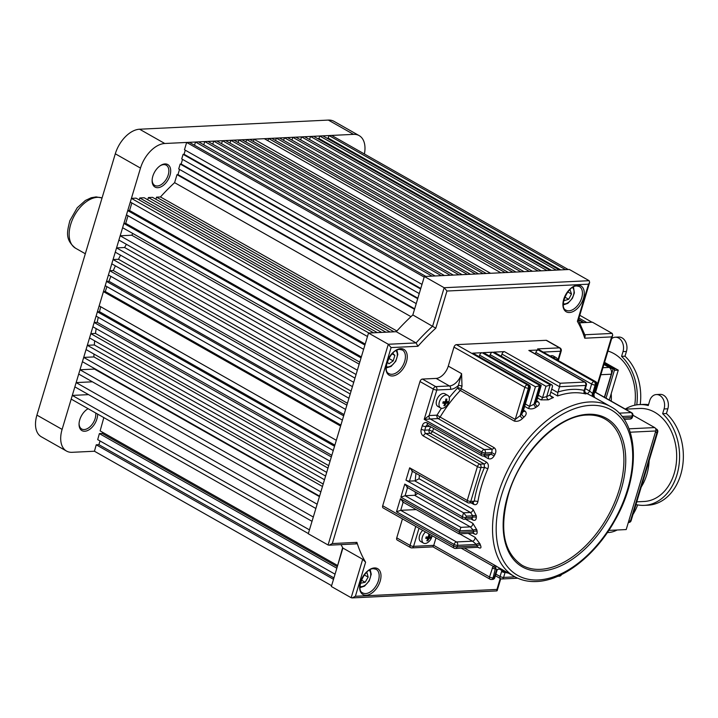 <?xml version="1.0" encoding="UTF-8"?>
<svg xmlns="http://www.w3.org/2000/svg" width="718" height="718" viewBox="0 0 718 718"><rect width="100%" height="100%" fill="white"/><g stroke="black" fill="none" stroke-linecap="round" stroke-linejoin="round"><path stroke-width="1.08" d="M392.674 353.238L394.855 355.392L393.204 360.885L388.95 363.793L387.226 362.087M392.1 353.83L394.855 355.392M388.833 358.399L393.204 360.885M432.164 535.718A7.243 4.353 -60.5 0 1 431.94 536.606A7.243 4.353 -60.5 0 1 425.137 543.49A7.243 4.353 -60.5 0 1 423.566 543.14A7.243 4.353 -60.5 0 1 422.328 537.073A7.243 4.353 -60.5 0 1 425.514 531.948M429.795 534.38A12.906 9.648 87.2 0 1 429.535 536.22L429.84 536.911A12.906 3.662 16.7 0 0 430.899 536.678A12.556 11.901 45.2 0 1 430.701 537.405A12.556 11.901 45.2 0 1 430.468 538.105A12.906 3.662 -163.3 0 1 429.409 538.329L428.682 539.074A12.906 9.648 87.2 0 1 427.838 540.762A12.556 6.857 -135.6 0 1 426.806 540.816A12.906 9.648 -92.8 0 0 427.65 539.119L427.354 538.428A12.906 3.662 -163.3 0 1 425.72 538.338A12.556 4.362 -79.6 0 0 425.945 537.629A12.556 4.362 -79.6 0 0 426.151 536.911A12.906 3.662 16.7 0 0 427.784 537.01L428.511 536.265A12.906 9.648 -92.8 0 0 428.781 534.246A12.556 0.682 -6.3 0 1 429.508 534.21M427.65 539.119L425.945 537.629M428.61 535.691L429.84 536.911M423.566 543.14L420.784 541.569A7.243 4.353 -60.5 0 1 422.74 530.378M427.318 539.864L427.838 540.762M428.772 534.363L429.552 534.237M427.264 536.992L430.468 538.105M550.401 355.984A7.243 4.353 -60.5 0 1 551.774 355.67A7.243 4.353 -60.5 0 1 553.354 356.02L556.127 357.6A7.243 4.353 -60.5 0 1 557.671 360.104M553.174 357.555A7.243 4.353 -60.5 0 1 554.547 357.25A7.243 4.353 -60.5 0 1 556.127 357.6M448.983 401.452A7.243 4.353 -60.5 0 1 442.18 408.336A7.243 4.353 -60.5 0 1 440.61 407.986A7.243 4.353 -60.5 0 1 439.371 401.918A7.243 4.353 -60.5 0 1 446.174 395.035A7.243 4.353 -60.5 0 1 447.754 395.385A7.243 4.353 -60.5 0 1 448.983 401.452M440.61 407.986L437.836 406.406A7.243 4.353 -60.5 0 1 437.038 399.136A7.243 4.353 -60.5 0 1 443.401 393.455A7.243 4.353 -60.5 0 1 444.972 393.805L447.754 395.385M442.773 403.175A12.556 4.362 -79.6 0 0 442.988 402.475A12.556 4.362 -79.6 0 0 443.194 401.748A12.906 3.662 16.7 0 0 444.828 401.847L445.555 401.111A12.906 9.648 -92.8 0 0 445.824 399.091A12.556 0.682 -6.3 0 1 446.856 399.037A12.906 9.648 87.2 0 1 446.587 401.057L446.883 401.748A12.906 3.662 16.7 0 0 447.942 401.524A12.556 11.901 45.2 0 1 447.754 402.242A12.556 11.901 45.2 0 1 447.511 402.942A12.906 3.662 -163.3 0 1 446.461 403.175L445.725 403.911A12.906 9.648 87.2 0 1 444.882 405.607A12.556 6.857 -135.6 0 1 443.859 405.652A12.906 9.648 -92.8 0 0 444.702 403.965L444.397 403.274A12.906 3.662 -163.3 0 1 442.773 403.175M444.702 403.965L442.988 402.475M445.654 400.536L446.883 401.748M445.725 403.911L443.06 402.457M444.361 404.71L444.882 405.607M445.815 399.208L446.856 399.037M444.307 401.829L447.511 402.942M97.621 414.089A12.933 7.763 -60.5 0 1 84.769 431.258A12.933 7.763 -60.5 0 1 79.052 423.934A12.933 7.763 -60.5 0 1 87.47 409.072A12.933 7.763 -60.5 0 1 88.108 408.695M88.224 408.757A11.641 6.992 119.5 0 0 87.057 409.35M79.07 423.432A11.641 6.992 119.5 0 0 81.69 428.996A11.641 6.992 119.5 0 0 84.23 429.552A11.641 6.992 119.5 0 0 92.595 423.782A11.641 6.992 119.5 0 0 95.7 412.994M157.843 187.694A12.933 7.763 -60.5 0 1 152.117 180.38A12.933 7.763 -60.5 0 1 160.545 165.517A12.933 7.763 -60.5 0 1 164.969 163.937A12.933 7.763 -60.5 0 1 169.987 175.407A12.933 7.763 -60.5 0 1 157.843 187.694M152.144 179.877A11.641 6.992 119.5 0 0 154.765 185.432A11.641 6.992 119.5 0 0 157.296 185.998A11.641 6.992 119.5 0 0 167.518 176.87A11.641 6.992 119.5 0 0 166.244 165.185A11.641 6.992 119.5 0 0 163.713 164.619A11.641 6.992 119.5 0 0 160.132 165.786M100.017 440.96L98.904 444.684L96.239 444.81L94.444 451.236L72.132 452.313A25.866 15.527 -60.5 0 1 66.505 451.057A25.866 15.527 -60.5 0 1 62.107 429.391L140.495 168.093A25.866 15.527 -60.5 0 1 164.781 143.501L353.543 134.365A25.866 15.527 -60.5 0 1 359.171 135.621A25.866 15.527 -60.5 0 1 364.394 153.984M66.505 451.057L41.312 436.777A25.866 15.527 -60.5 0 1 36.914 415.112L115.302 153.805A25.866 15.527 -60.5 0 1 139.588 129.222L328.35 120.086A25.866 15.527 -60.5 0 1 333.978 121.333L359.171 135.621M636.767 404.853A47.855 35.774 87.2 0 0 621.573 356.379L623 351.623A10.348 7.736 -92.8 0 0 618.656 338.043A10.348 7.736 -92.8 0 0 615.299 337.209A10.348 7.736 -92.8 0 0 611.673 338.645M615.299 337.209L618.736 337.047A10.348 7.736 87.2 0 1 622.084 337.882A10.348 7.736 87.2 0 1 626.428 351.461L625.001 356.209A47.855 35.774 87.2 0 1 640.214 404.557M607.949 351.048A45.261 33.836 87.2 0 1 613.971 353.633A45.261 33.836 87.2 0 1 634.73 405.212M611.215 393.635A45.261 33.836 87.2 0 1 611.251 401.147M604.556 362.375L618.261 370.147L609.295 400.034M618.261 370.147L614.393 370.335M621.573 356.379L625.001 356.209M604.592 397.368L613.055 369.169L614.77 369.088L604.314 363.155M613.055 369.169L604.044 364.062M606.037 398.185L614.77 369.088M540.385 569.347A84.06 50.475 119.5 0 0 614.213 503.426A84.06 50.475 119.5 0 0 604.996 419.016C599.772 416.063 593.822 414.744 587.127 415.049C558.55 415.372 521.115 452.358 508.856 493.024C498.92 528.457 503.336 552.546 522.085 565.281A84.06 50.475 119.5 0 0 540.385 569.347M535.386 353.965L535.843 352.448A2.585 1.553 -60.5 0 1 538.276 349.989L594.055 381.608L595.168 381.554A2.585 1.93 87.2 0 1 596.254 384.947L595.141 385.001L592.61 393.455A100.233 60.177 -60.5 0 1 593.553 393.958L596.254 384.947A2.585 0.736 -163.3 0 0 596.936 384.668L593.885 394.828L593.553 393.958A2.585 2.064 -61.4 0 0 594.091 397.233L593.283 396.883M593.885 394.828L594.54 397.485L610.794 406.693C639.639 421.852 640.707 475.953 614.859 520.505C595.752 555.086 563.406 580.638 536.579 581.517C528.403 581.903 521.044 580.261 514.492 576.581A97.639 58.625 -60.5 0 1 503.785 478.538A97.639 58.625 -60.5 0 1 589.55 401.963A97.639 58.625 -60.5 0 1 610.794 406.693M585.35 388.626L589.541 391.005A2.585 1.553 -60.5 0 1 586.669 393.392L593.167 396.749A2.585 2.064 -63.1 0 1 592.61 393.455L589.541 391.005L591.623 384.067L535.843 352.448M583.824 390.341L584.219 390.412A2.585 2.037 -76.8 0 0 584.999 393.778C586.642 394.137 586.453 393.742 584.443 392.584M419.007 528.26L413.586 546.344L433.744 545.366L435.988 537.89M403.157 502.178L400.716 510.327L416.207 509.583M407.537 487.576L405.096 495.725L460.875 527.344L470.317 526.886L414.537 495.267L405.096 495.725L400.868 497.161L404.79 484.094L407.591 487.405M414.537 495.267A2.585 1.553 119.5 0 0 415.399 494.962A100.233 60.177 -60.5 0 1 415.192 491.911M404.79 484.094L462.365 516.736L463.541 512.814L470.496 512.481L414.717 480.863L409.475 481.114A2.585 0.736 -163.3 0 1 405.966 480.171L409.673 467.822L412.473 471.134M414.717 480.863A2.585 1.553 119.5 0 0 415.273 480.719A100.233 60.177 -60.5 0 1 415.982 473.315M479.193 356.684L479.651 355.168A2.585 1.553 -60.5 0 1 482.074 352.709L472.641 353.166A2.585 1.553 -60.5 0 1 473.198 353.292L528.986 384.911A2.585 1.553 119.5 0 0 528.421 384.785L472.641 353.166M489.748 356.173L490.197 354.656A2.585 1.553 -60.5 0 1 492.629 352.197L483.187 352.655A2.585 1.553 -60.5 0 1 483.752 352.78L541.219 385.351L535.431 386.787L479.651 355.168M501.308 356.236L501.954 354.082A2.585 1.553 -60.5 0 1 504.386 351.623L493.742 352.143A2.585 1.553 -60.5 0 1 494.307 352.269L551.891 384.911A2.585 1.553 119.5 0 0 551.325 384.785L545.985 386.275L490.197 354.656M538.276 349.989L528.834 350.447A2.585 1.553 -60.5 0 1 529.399 350.564L585.179 382.191A2.585 1.553 119.5 0 0 584.614 382.066L528.834 350.447M596.936 384.668A2.585 2.585 0 0 0 595.734 381.68L537.594 348.912L559.466 347.853L546.156 340.305L456.406 344.649L527.308 384.839L528.421 384.785A2.585 1.93 87.2 0 1 529.507 388.178L528.394 388.232L520.155 415.677L515.237 419.411L524.876 387.298L453.982 347.108L448.274 366.108L461.593 373.656L462.006 386.32L461.261 388.815L515.237 419.411A2.585 1.553 -60.5 0 1 514.285 421.071C517.292 421.771 520.056 420.883 522.587 418.397A2.585 0.933 -133.6 0 1 520.155 415.677A100.233 60.177 -60.5 0 1 521.69 414.25A2.585 0.969 -132.7 0 0 524.077 416.996C526.554 414.744 526.841 412.751 524.957 411.019L523.503 410.193M436.131 378.404L422.408 379.068L435.718 386.616L449.45 385.952L436.131 378.404A12.933 7.763 119.5 0 0 448.274 366.108M409.673 467.822L467.247 500.464L477.407 466.61L423.423 436.014A5.17 3.868 87.2 0 1 421.251 429.22L422.319 425.657A5.17 3.868 -92.8 0 1 427.345 422.947L481.329 453.552L481.787 452.008L424.203 419.366L429.149 415.551A2.585 1.93 87.2 0 0 430.235 418.944L484.219 449.549L492.099 449.163L438.115 418.567L424.203 419.366L433.295 389.075L419.976 381.527L382.703 505.768L453.605 545.958L454.063 544.415L396.489 511.772L400.402 498.705L403.211 502.017M460.875 527.344L458.99 533.636M470.891 518.917L472.731 519.958C474.93 520.909 476.133 520.065 476.339 517.436A2.585 1.373 1.4 0 0 472.677 517.346A100.233 60.177 -60.5 0 1 472.722 515.82A2.585 1.346 2.2 0 1 476.384 515.955L473.063 509.34A2.585 1.553 -60.5 0 1 470.496 512.481L472.722 515.82L466.35 516.125L463.541 512.814L405.966 480.171M402.448 518.872L396.749 537.854L410.068 545.411L415.767 526.42M411.073 547.699A2.585 1.553 -60.5 0 1 410.508 547.574L397.189 540.026A2.585 1.553 -60.5 0 1 396.749 537.854M454.602 548.247A2.585 1.553 -60.5 0 1 454.045 548.121L383.143 507.931A2.585 1.553 -60.5 0 1 382.703 505.768M419.976 381.527A2.585 1.553 -60.5 0 1 422.408 379.068M453.982 347.108A2.585 1.553 -60.5 0 1 456.406 344.649M546.156 340.305A2.585 1.553 -60.5 0 1 546.712 340.431L560.031 347.979A2.585 1.553 -60.5 0 0 559.466 347.853A2.585 1.93 87.2 0 1 560.552 351.246L543.508 352.071M551.711 389.129L557.823 392.593L559.537 386.724L501.954 354.082M492.629 352.197L550.212 384.839L546.676 396.623A100.233 60.177 -60.5 0 1 550.015 395.044A2.585 1.553 -60.5 0 1 550.15 394.335L552.33 387.074A2.585 1.553 119.5 0 0 551.891 384.911M538.374 395.277L542.566 397.655A2.585 1.553 -60.5 0 1 540.905 399.872L548.426 399.827A2.585 1.544 -116.5 0 1 546.676 396.623L542.566 397.655L545.985 386.275M541.219 385.351L536.543 401.371L535.377 403.292A2.585 1.31 -124.3 0 0 537.414 406.334C539.685 404.665 539.846 403.103 537.899 401.64L536.669 400.94M525.352 404.01L529.552 406.388A2.585 1.553 -60.5 0 1 528.224 408.38C530.916 409.341 533.528 408.973 536.059 407.268A2.585 1.274 -125.2 0 1 533.986 404.261L529.552 406.388L535.431 386.787M494.101 447.655A2.585 1.553 119.5 0 1 492.099 449.163L491.812 452.627L494.971 454.386C496.398 451.478 496.102 449.235 494.101 447.655L440.116 417.059A2.585 1.553 -60.5 0 1 438.115 418.567A2.585 1.93 87.2 0 1 437.029 415.166L440.116 417.059A97.639 58.625 119.5 0 1 460.301 390.466A2.585 0.799 43.6 0 1 457.743 387.873L461.593 373.656A12.933 7.763 119.5 0 1 449.45 385.952A2.585 1.93 87.2 0 1 450.536 389.344L436.813 390.009L429.149 415.551L437.029 415.166A100.233 60.177 -60.5 0 1 441.417 408.282M488.034 455.813A2.585 1.553 -60.5 0 1 488.078 458.551C490.421 459.493 492.44 458.614 494.128 455.912L490.941 454.189L488.276 455.804L483.169 456.047A2.585 1.93 87.2 0 0 484.838 454.485L490.941 454.189A100.233 60.177 -60.5 0 1 491.812 452.627L485.305 452.941L484.838 454.485A2.585 0.736 16.7 0 1 481.329 453.552A2.585 1.553 119.5 0 0 481.769 455.715A2.585 2.585 0 0 0 483.169 456.047M487.845 468.764C488.895 465.794 488.402 463.559 486.364 462.06L432.389 431.455A2.585 1.553 -60.5 0 1 430.181 433.34L425.855 433.555L479.83 464.151L484.156 463.945L484.497 467.382L487.845 468.764A97.639 58.625 119.5 0 0 477.874 501.738C477.219 504.413 475.792 505.266 473.593 504.296L471.08 502.869M473.009 533.205L474.248 533.914C476.438 534.811 477.38 533.986 477.084 531.428A2.585 1.624 -7.9 0 0 473.44 531.706A100.233 60.177 -60.5 0 1 473.252 530.189A2.585 1.598 -6.8 0 1 476.896 529.956L472.884 523.368A2.585 1.553 -60.5 0 1 470.317 526.886L473.252 530.189L460.247 530.817L400.868 497.161M478.152 547.358L478.789 547.717C480.907 548.552 481.473 547.735 480.495 545.285A2.585 1.849 -20.4 0 0 476.94 545.931A100.233 60.177 -60.5 0 1 476.411 544.432A2.585 1.822 -18.9 0 1 479.974 543.831L475.029 537.297A2.585 1.553 -60.5 0 1 474.454 539.783A2.585 1.553 -60.5 0 1 472.516 541.175L476.411 544.432L457.581 545.348L457.115 546.892L476.94 545.931L477.802 547.125M477.874 501.738A2.585 1.068 -170.4 0 0 474.266 501.236A100.233 60.177 -60.5 0 1 484.497 467.382L480.925 467.553L470.766 501.397L474.266 501.236L472.471 502.555M473.036 502.681L469.087 502.968A2.585 1.93 87.2 0 0 470.766 501.397A2.585 0.736 16.7 0 1 467.247 500.464A2.585 1.553 119.5 0 0 467.687 502.636A2.585 2.585 0 0 0 469.087 502.968M419.42 475.271A97.639 58.625 119.5 0 0 419.079 478.735L415.273 480.719M466.35 516.125L465.883 517.669L472.677 517.346L471.591 518.629M430.037 426.393L425.837 426.591L424.769 430.154L429.086 429.947L432.389 431.455A97.639 58.625 119.5 0 1 433.807 428.529M417.858 493.419L415.399 494.962M473.709 533.079L459.062 533.878L402.529 501.828M400.402 498.705L459.78 532.37L473.44 531.706L473.144 532.953M459.61 533.86L472.516 541.175L456.495 541.955L400.716 510.327L396.489 511.772M530.189 387.908L523.108 411.477L521.69 414.25L529.507 388.178A2.585 0.736 -163.3 0 0 530.189 387.908A2.585 2.585 0 0 0 528.986 384.911M432.945 546.64L433.744 545.366L489.523 576.985L493.06 566.233L496.021 565.99L493.042 577.927L494.155 577.873L496.237 570.936A5.17 3.105 -60.5 0 1 496.829 569.491L500.796 568.818M501.963 570.541A2.585 1.041 -153 0 0 505.212 571.959L505.077 572.461A2.585 0.736 -163.3 0 1 501.568 571.528L501.963 570.541L498.875 568.791M550.015 395.044L551.28 396.892L553.479 397.521A97.639 58.625 119.5 0 0 548.426 399.827M504.386 351.623L560.166 383.25L559.537 386.724L585.708 385.458L584.219 390.412A100.233 60.177 -60.5 0 0 557.94 392.037M557.823 392.593L557.572 395.968L550.814 392.136M500.913 568.88L496.829 569.491A100.233 60.177 -60.5 0 1 495.743 568.925A2.585 0.736 16.7 0 1 492.225 567.983M490.529 579.282A2.585 1.93 -92.8 0 0 491.363 579.489A2.585 1.93 -92.8 0 0 493.042 577.927A2.585 0.736 16.7 0 1 489.523 576.985A2.585 1.553 119.5 0 0 489.963 579.157L433.026 546.874L411.908 547.906A2.585 1.93 87.2 0 0 413.586 546.344A2.585 0.736 -163.3 0 1 410.068 545.411A2.585 1.553 -60.5 0 0 410.508 547.574A2.585 2.585 0 0 0 411.908 547.906M461.216 548.175L493.06 566.233A2.585 1.239 35 0 0 495.967 567.938M450.536 389.344A15.518 9.316 -60.5 0 0 458.488 385.386A2.585 0.736 -163.3 0 1 462.006 386.32M628.995 428.825L654.69 427.578L632.953 415.255M654.69 427.578A2.585 1.93 87.2 0 1 655.776 430.979L626.204 529.561L608.819 530.405M604.368 397.242L611.278 374.213L600.849 374.715M602.949 367.715L609.106 367.419L603.919 364.484M609.106 367.419A5.17 3.868 87.2 0 1 611.278 374.213M102.62 432.299L102.27 433.457L99.371 433.6L97.684 439.631L335.046 574.194M103.832 417.607L100.125 430.89L337.648 565.533L338.6 562.374M88.556 394.631L72.294 395.421L71.19 399.1L308.354 533.546M92.407 381.805L76.144 382.595L74.86 386.867L312.025 521.313M94.381 368.469A165.544 99.389 119.5 0 0 94.426 369.07L79.994 369.77L78.711 374.042L315.866 508.488M93.941 354.046A165.544 99.389 119.5 0 0 93.923 356.918L83.701 357.411L82.417 361.692L319.573 496.129M94.65 340.835A165.544 99.389 119.5 0 0 94.327 344.963L87.336 345.295L86.052 349.576L323.208 484.013M96.167 328.629A165.544 99.389 119.5 0 0 95.476 333.43L90.827 333.655L89.544 337.936L326.699 472.381M98.24 317.293A165.544 99.389 119.5 0 0 97.235 322.346L94.175 322.49L92.891 326.771L330.056 461.216M100.735 306.757A165.544 99.389 119.5 0 0 99.506 311.702L97.379 311.8L96.095 316.082L333.26 450.527M106.955 286.653A165.544 99.389 119.5 0 0 105.277 291.526L103.437 291.616L99.165 305.868L336.32 440.305M110.868 276.367A165.544 99.389 119.5 0 0 108.939 281.276L106.506 281.402L105.223 285.674L342.378 420.12M115.383 265.866A165.544 99.389 119.5 0 0 113.309 270.533L109.71 270.713L108.427 274.985L345.591 409.431M120.543 255.168A165.544 99.389 119.5 0 0 118.488 259.279L113.058 259.548L111.775 263.82L348.939 398.266M126.386 244.308A165.544 99.389 119.5 0 0 124.591 247.513L116.549 247.907L115.266 252.18L352.43 386.625M132.83 233.512A165.544 99.389 119.5 0 0 131.762 235.226L120.184 235.791L118.901 240.063L356.065 374.509M128.001 215.759L125.731 223.352L123.891 223.433L122.607 227.714L359.772 362.159M131.852 202.934L129.581 210.518L127.741 210.607L126.458 214.888L363.622 349.325M131.412 198.374L368.935 333.026L373.575 332.802L136.052 198.15L131.412 198.374L130.308 202.054L367.472 336.5M139.795 197.971L377.318 332.613L381.689 332.407L144.165 197.755L139.795 197.971L139.211 199.936M148.411 197.549L385.934 332.201L390.053 332.003L152.53 197.351L148.411 197.549L147.737 199.783M179.527 169.43L177.965 174.618L176.996 174.662L174.6 182.659A165.544 99.389 -60.5 0 0 160.455 196.965L156.524 197.163L155.887 199.263M178.71 168.963L180.182 164.045L417.705 298.697L416.225 303.615L178.71 168.963M182.534 159.387L181.151 164L180.182 164.045M181.717 158.92L183.099 154.334L420.622 288.977L419.24 293.572L181.717 158.92M185.289 150.197L184.068 154.28L183.099 154.334M184.472 149.739L186.662 142.442L424.185 277.094L421.996 284.382L184.472 149.739M425.891 276.421L189.319 142.317L186.662 142.442M435.162 275.972L198.59 141.868L195.502 142.011L194.524 145.26M444.424 275.524L207.852 141.419L204.765 141.563L203.795 144.812M453.345 275.093L216.773 140.988L213.686 141.132L212.77 144.201M462.105 274.671L225.533 140.557L222.436 140.71L221.548 143.69M470.505 274.267L233.933 140.154L230.846 140.306L230.011 143.097M478.574 273.872L242.002 139.768L238.914 139.911L238.125 142.532M486.292 273.495L249.72 139.391L246.633 139.543L245.906 141.976M500.877 272.795L264.314 138.682L254.01 139.184L253.337 141.437M508.263 272.436L271.691 138.323L268.595 138.475L267.922 140.728M515.982 272.059L279.41 137.955L276.322 138.098L275.586 140.54M524.05 271.673L287.478 137.56L284.382 137.712L283.601 140.333M532.451 271.26L295.879 137.156L292.791 137.309L291.957 140.1M541.201 270.839L304.638 136.734L301.542 136.878L300.654 139.857M550.132 270.408L313.56 136.303L310.472 136.447L309.548 139.516M559.394 269.959L322.822 135.855L319.734 135.998L318.971 138.547L317.625 138.61M568.234 269.528L331.662 135.424L328.997 135.549L328.234 138.098L326.896 138.161M578.95 318.065L586.741 322.481L592.009 322.22L579.785 315.292M579.758 322.597L583.42 322.642L578.43 319.806M156.524 197.163L394.038 331.806L396.273 331.698L368.505 333.044L308.282 533.77L328.081 544.989L388.294 344.263L416.072 342.917L396.273 331.698A167.482 100.556 -60.5 0 1 412.832 314.942L414.519 309.314L176.996 174.662M342.648 547.619L337.648 565.533M340.305 556.674L341.965 551.146M96.239 444.81L333.511 579.318M94.444 451.236L331.608 585.673M364.906 345.053L127.741 210.607M319.734 135.998L556.306 270.112M327.982 468.1L90.827 333.655M230.846 140.306L467.418 274.411M313.308 517.032L76.144 382.595M195.502 142.011L432.074 276.125M317.15 504.207L79.994 369.77M204.765 141.563L441.337 275.676M309.458 529.866L72.294 395.421M320.856 491.857L83.701 357.411M213.686 141.132L450.258 275.245M361.055 357.878L123.891 223.433M310.472 136.447L547.044 270.56M357.349 370.228L120.184 235.791M301.542 136.878L538.114 270.991M334.543 446.246L97.379 311.8M246.633 139.543L483.205 273.648M353.714 382.344L116.549 247.907M292.791 137.309L529.363 271.413M331.339 456.935L94.175 322.49M238.914 139.911L475.487 274.025M340.601 426.052L103.437 291.616M254.01 139.184L490.582 273.289M350.222 393.985L113.058 259.548M284.382 137.712L520.954 271.817M346.875 405.149L109.71 270.713M276.322 138.098L512.894 272.212M343.662 415.839L106.506 281.402M268.595 138.475L505.167 272.589M328.997 135.549L565.569 269.663M99.371 433.6L336.841 568.216M324.491 479.741L87.336 345.295M160.455 196.965L396.901 331.007M174.6 182.659L410.974 316.656M222.436 140.71L459.008 274.823M578.546 319.411L584.183 322.597M105.277 291.526L340.888 425.092M108.939 281.276L344.048 414.564M113.309 270.533L347.44 403.256M118.488 259.279L351.075 391.13M99.506 311.702L334.875 445.133M95.476 333.43L328.718 465.659M124.591 247.513L354.979 378.117M97.235 322.346L331.815 455.329M131.762 235.226L359.171 364.143M318.971 138.547L551.469 270.345M125.731 223.352L361.342 356.918M93.923 356.918L322.472 486.481M94.426 369.07L319.429 496.614M94.327 344.963L325.595 476.061M328.234 138.098L560.74 269.896M129.581 210.518L365.193 344.084M177.965 174.618L414.672 308.803M98.904 444.684L333.933 577.918M102.27 433.457L337.298 566.69M184.068 154.28L420.775 288.465M181.151 164L417.858 298.185M328.081 544.989L329.077 545.195L332.308 543.553L356.909 542.359A167.482 100.556 119.5 0 0 365.597 562.212L355.383 596.281L352.152 597.914L351.156 597.717L331.357 586.498L342.89 548.049A167.482 100.556 -60.5 0 1 341.068 544.612M417.948 346.273L416.072 342.917A167.482 100.556 -60.5 0 1 432.622 326.16L444.155 287.721L589.155 280.693L569.365 269.474L424.365 276.493L412.832 314.942L435.808 328.189A164.889 99.003 119.5 0 0 417.948 346.273L391.104 347.575L332.308 543.553M584.874 334.75L612.23 333.421L592.44 322.202L579.866 322.813M351.156 597.717L362.689 559.277L342.89 548.049M589.155 280.693L589.649 282.407L588.527 284.175L446.964 291.032L444.155 287.721L424.365 276.493M391.104 347.575L388.294 344.263L368.505 333.044M362.689 559.277L365.597 562.212M356.909 542.359L355.85 543.652M355.383 596.281L496.946 589.424L496.82 590.914L352.152 597.914M589.649 282.407L578.259 320.372L577.38 321.341L588.527 284.175M578.178 319.663L585.188 335.692L584.757 338.205A164.889 99.003 119.5 0 0 577.38 321.341M612.23 333.421L612.723 335.135L611.601 336.904L584.757 338.205M625.387 409.161L639.594 408.47A46.562 34.805 87.2 0 1 654.672 412.213A46.562 34.805 87.2 0 1 676.257 463.523A46.562 34.805 87.2 0 1 644.1 501.478L636.785 501.837M649.162 460.579A46.562 34.805 87.2 0 1 641.246 486.966M625.252 409.08A50.44 37.704 87.2 0 1 639.406 404.593L643.184 404.413A50.44 37.704 87.2 0 1 648.525 404.656M639.406 404.593A50.44 37.704 87.2 0 1 648.255 405.562L649.673 400.806A10.348 7.736 87.2 0 1 656.378 394.55A10.348 7.736 87.2 0 1 664.069 408.964L662.651 413.721A50.44 37.704 87.2 0 1 678.322 469.294A50.44 37.704 87.2 0 1 644.288 505.355A50.44 37.704 87.2 0 1 635.977 504.53M656.378 394.55L660.147 394.37A10.348 7.736 87.2 0 1 667.848 408.784L666.421 413.532A50.44 37.704 87.2 0 1 682.1 469.114A50.44 37.704 87.2 0 1 648.067 505.176L644.288 505.355M666.421 413.532L662.651 413.721M607.401 532.505A31.933 19.18 119.5 0 0 617.139 530.001M632.998 514.456A31.933 19.18 119.5 0 0 637.674 504.898M635.421 506.378A29.384 17.645 119.5 0 0 636.121 504.566M365.794 573.161L367.06 572.883L368.163 577.119L365.121 582.262L360.983 583.169L360.723 582.172M361.405 580.162L365.121 582.262M364.322 574.947L368.163 577.119M569.168 290.314L570.128 290.027L571.501 294.03L568.665 299.28L564.465 300.546L564.034 299.298M567.803 291.93L571.501 294.03M564.815 297.099L568.665 299.28M386.311 366.629A9.379 5.627 119.5 0 0 388.016 366.916A9.379 5.627 119.5 0 0 395.932 360.248A9.379 5.627 119.5 0 0 395.95 350.707M428.682 539.074L425.971 537.531M429.579 536.759L428.529 536.166M427.022 536.974L429.409 538.329M446.623 401.604L445.573 401.003M444.065 401.82L446.461 403.175M36.914 415.112L62.107 429.391M115.302 153.805L140.495 168.093M139.588 129.222L164.781 143.501M328.35 120.086L353.543 134.365M623 351.623L626.428 351.461M538.249 579.956A95.054 57.072 119.5 0 0 627.505 489.604A95.054 57.072 119.5 0 0 590.636 405.356A95.054 57.072 119.5 0 0 501.379 495.707A95.054 57.072 119.5 0 0 538.249 579.956M587.961 414.268A85.352 51.247 -60.5 0 1 621.07 489.918A85.352 51.247 -60.5 0 1 540.923 571.052A85.352 51.247 -60.5 0 1 507.814 495.402A85.352 51.247 -60.5 0 1 587.961 414.268M594.091 397.233A97.639 58.625 119.5 0 0 593.167 396.749M586.669 393.392L584.748 392.306M584.999 393.778A97.639 58.625 119.5 0 0 573.35 392.782A97.639 58.625 119.5 0 0 557.572 395.968M412.419 471.304L409.475 481.114M486.364 462.06A2.585 1.553 119.5 0 1 484.156 463.945L430.181 433.34A2.585 1.93 87.2 0 1 429.086 429.947A100.233 60.177 -60.5 0 1 430.647 426.743M449.244 397.619A100.233 60.177 -60.5 0 1 457.743 387.873A2.585 0.736 -163.3 0 1 461.261 388.815A2.585 1.553 -60.5 0 1 460.301 390.466L514.285 421.071M557.868 360.212L560.552 351.246A2.585 0.736 -163.3 0 0 561.234 350.967A2.585 2.585 0 0 0 560.031 347.979M619.167 413.164L631.095 412.59L594.746 391.983M595.734 381.68A2.585 1.553 119.5 0 0 595.168 381.554L537.594 348.912M482.074 352.709L539.658 385.351L533.986 404.261A100.233 60.177 -60.5 0 1 535.377 403.292L540.771 385.297L483.187 352.655M551.325 384.785L493.742 352.143M560.166 383.25L584.614 382.066A2.585 1.93 87.2 0 1 585.708 385.458A2.585 0.736 -163.3 0 0 586.382 385.18A2.585 2.585 0 0 0 585.179 382.191M454.045 548.121A2.585 1.553 -60.5 0 1 453.605 545.958A2.585 0.736 -163.3 0 0 457.115 546.892A2.585 1.93 87.2 0 1 455.445 548.453A2.585 2.585 0 0 1 454.045 548.121M433.295 389.075A2.585 1.553 -60.5 0 1 435.718 386.616A2.585 1.93 87.2 0 1 436.813 390.009A2.585 0.736 16.7 0 1 433.295 389.075M524.876 387.298A2.585 1.553 -60.5 0 1 527.308 384.839A2.585 1.93 87.2 0 1 528.394 388.232A2.585 0.736 -163.3 0 1 524.876 387.298M623.17 417.939L631.714 417.526L632.181 415.982A2.585 1.93 87.2 0 0 631.095 412.59A2.585 1.553 -60.5 0 1 631.66 412.715L594.791 391.813M495.887 574.104L500.078 576.482L501.568 571.528M508.317 573.081A100.233 60.177 -60.5 0 1 505.077 572.461L503.596 577.416L514.994 576.859M624.157 419.375L630.045 419.088A2.585 1.93 -92.8 0 0 631.714 417.526A2.585 0.736 16.7 0 0 632.396 417.248L632.863 415.704A2.585 0.736 -163.3 0 1 632.181 415.982L622.066 416.476M550.087 395.591L553.479 397.521M540.905 399.872L537.567 397.978M537.414 406.334A97.639 58.625 119.5 0 0 536.059 407.268M528.224 408.38L524.652 406.352M524.077 416.996A97.639 58.625 119.5 0 0 522.587 418.397M494.971 454.386A97.639 58.625 119.5 0 0 494.128 455.912M488.078 458.551L483.627 456.029M419.079 478.735L473.063 509.34M476.384 515.955A97.639 58.625 119.5 0 0 476.339 517.436M465.479 519.177L472.884 523.368M476.896 529.956A97.639 58.625 119.5 0 0 477.084 531.428M468.226 533.438L475.029 537.297M479.974 543.831A97.639 58.625 119.5 0 0 480.495 545.285M464.322 548.022L496.021 565.99A97.639 58.625 119.5 0 0 498.292 567.399L514.492 576.581M473.171 502.771A2.585 1.553 -60.5 0 1 473.593 504.296M477.407 466.61A2.585 0.736 16.7 0 0 480.925 467.553A2.585 1.93 87.2 0 0 479.83 464.151A2.585 1.553 119.5 0 0 477.407 466.61M421.251 429.22A2.585 0.736 16.7 0 0 424.769 430.154A2.585 1.93 87.2 0 0 425.855 433.555A2.585 1.553 119.5 0 0 423.423 436.014M462.365 516.736A2.585 1.553 119.5 0 0 462.805 518.908A2.585 2.585 0 0 0 464.205 519.24A2.585 1.93 87.2 0 0 465.883 517.669A2.585 0.736 -163.3 0 1 462.365 516.736M472.731 519.958A2.585 1.553 119.5 0 0 472.282 518.845L464.205 519.24M481.787 452.008A2.585 0.736 16.7 0 0 485.305 452.941A2.585 1.93 87.2 0 0 484.219 449.549A2.585 1.553 119.5 0 0 481.787 452.008M474.248 533.914A2.585 1.553 119.5 0 0 473.826 533.16M456.495 541.955A2.585 1.553 119.5 0 0 454.063 544.415A2.585 0.736 -163.3 0 0 457.581 545.348A2.585 1.93 87.2 0 0 456.495 541.955M523.207 411.432A2.585 1.553 119.5 0 0 523.216 411.432L523.242 411.45A2.585 1.553 119.5 0 0 524.957 411.019M536.615 401.856A2.585 1.553 119.5 0 0 537.899 401.64M584.272 392.513A2.585 1.553 119.5 0 0 584.29 392.522L585.296 393.15L584.712 390.754L586.382 385.18M594.055 381.608A2.585 1.553 119.5 0 0 591.623 384.067A2.585 0.736 -163.3 0 0 595.141 385.001A2.585 1.93 87.2 0 0 594.055 381.608M422.319 425.657A2.585 0.736 16.7 0 0 425.837 426.591A2.585 1.93 87.2 0 1 427.506 425.029L481.769 455.715M427.345 422.947A2.585 1.553 119.5 0 0 427.784 425.11M503.596 577.416A2.585 0.736 -163.3 0 1 500.078 576.482A2.585 1.553 -60.5 0 0 500.518 578.645A2.585 2.585 0 0 0 501.918 578.977A2.585 1.93 -92.8 0 0 503.596 577.416M495.393 575.737L500.518 578.645A2.585 1.553 -60.5 0 0 501.083 578.771A2.585 1.93 -92.8 0 0 501.918 578.977L517.732 578.214M497.323 569.67L496.919 570.657A2.585 0.736 -163.3 0 1 496.237 570.936M494.837 577.595A2.585 0.736 -163.3 0 1 494.155 577.873A2.585 1.93 -92.8 0 1 492.485 579.435A2.585 2.585 0 0 0 494.837 577.595L496.919 570.657M561.512 574.571A2.585 2.585 0 0 1 559.232 576.204A2.585 1.93 -92.8 0 0 560.812 574.912M559.232 576.204L558.119 576.258A2.585 2.585 0 0 1 557.877 576.258A2.585 1.93 -92.8 0 0 558.119 576.258A2.585 1.93 -92.8 0 0 559.304 575.621M655.776 430.979L630.189 432.218M577.685 285.199A14.872 8.93 -60.5 0 1 583.456 298.383A14.872 8.93 -60.5 0 1 569.491 312.518A14.872 8.93 -60.5 0 1 563.72 299.334A14.872 8.93 -60.5 0 1 577.685 285.199M568.952 310.822A13.579 8.149 119.5 0 0 580.88 300.169A13.579 8.149 119.5 0 0 579.39 286.536L576.85 285.979C567.651 285.315 558.505 307.726 565.99 310.158A13.579 8.149 119.5 0 0 568.952 310.822M400.671 348.661A14.872 8.93 -60.5 0 1 406.442 361.845A14.872 8.93 -60.5 0 1 392.477 375.981A14.872 8.93 -60.5 0 1 386.706 362.796A14.872 8.93 -60.5 0 1 400.671 348.661M391.938 374.284A13.579 8.149 119.5 0 0 403.857 363.631A13.579 8.149 119.5 0 0 402.376 349.998L399.836 349.442C390.637 348.777 381.491 371.188 388.976 373.62A13.579 8.149 119.5 0 0 391.938 374.284M374.41 567.938A14.872 8.93 -60.5 0 1 380.181 581.122A14.872 8.93 -60.5 0 1 366.216 595.258A14.872 8.93 -60.5 0 1 360.454 582.074A14.872 8.93 -60.5 0 1 374.41 567.938M365.677 593.562A13.579 8.149 119.5 0 0 377.605 582.908A13.579 8.149 119.5 0 0 376.115 569.275L373.575 568.719C364.376 568.055 355.231 590.465 362.716 592.897A13.579 8.149 119.5 0 0 365.677 593.562M496.946 589.424L500.231 578.484M595.078 391.974L611.601 336.904M446.964 291.032L435.808 328.189M628.762 521.026L630.458 520.945L657.033 432.335L655.346 432.416M628.313 522.524L628.78 522.507A2.585 1.93 87.2 0 0 630.458 520.945A2.585 0.736 16.7 0 0 631.131 520.667L657.715 432.056A2.585 0.736 -163.3 0 1 657.033 432.335A2.585 1.93 87.2 0 0 655.947 428.942A2.585 1.553 -60.5 0 1 656.512 429.068L655.561 428.529M667.848 408.784L664.069 408.964M102.046 197.997A28.451 17.079 119.5 0 0 71.396 222.266A28.451 17.079 119.5 0 0 75.543 248.213L85.316 253.759M360.032 586.462A9.379 5.627 119.5 0 0 368.917 580.799A9.379 5.627 119.5 0 0 369.205 570.271M563.307 303.723A9.379 5.627 119.5 0 0 573.897 293.312A9.379 5.627 119.5 0 0 572.479 287.532M386.293 367.885L391.059 366.44L395.771 361.253L397.817 354.512L396.928 350.204M425.962 537.585L427.542 538.482M428.52 536.22L429.687 536.885M443.006 402.421L444.586 403.319M445.564 401.057L446.731 401.721M411.791 470.945L467.687 502.636M406.909 487.217L462.805 518.908M478.368 547.251L455.445 548.453M632.863 415.704A2.585 2.585 0 0 0 631.66 412.715M489.963 579.157A2.585 2.585 0 0 0 491.363 579.489L492.485 579.435M630.045 419.088A2.585 2.585 0 0 0 632.396 417.248M561.234 350.967L558.371 360.499M356.541 543.858L329.077 545.195M500.742 578.753L497.179 590.636M612.723 335.135L595.59 392.261M628.78 522.507A2.585 2.585 0 0 0 631.131 520.667M657.715 432.056A2.585 2.585 0 0 0 656.512 429.068M102.064 197.962L96.14 196.903L91.258 197.719L85.415 200.448L77.221 207.771L69.834 220.74C67.366 231.124 64.485 239.39 75.543 248.213M370.219 569.697L371.242 574.22L369.223 580.916L364.52 586.139L360.059 587.62M563.325 304.881L567.839 303.364L572.434 298.284L574.373 292.926L573.494 286.958"/></g></svg>
